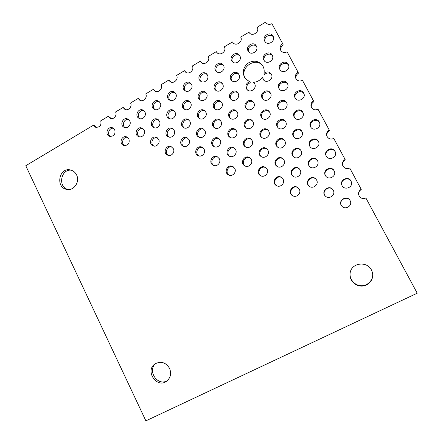 <?xml version="1.0" encoding="UTF-8"?>
<svg xmlns="http://www.w3.org/2000/svg" width="443" height="443" viewBox="0 0 443 443"><rect width="100%" height="100%" fill="white"/><g stroke="black" fill="none" stroke-linecap="round" stroke-linejoin="round"><path stroke-width="0.66" d="M169.525 368.31C171.546 373.344 170.677 377.563 166.922 380.974C156.883 389.319 144.268 370.354 155.355 363.714C161.13 360.912 165.854 362.446 169.525 368.31M350.108 200.613L350.358 201.155C352.528 206.078 344.97 210.314 341.752 206.012C337.167 200.773 346.98 194.405 350.108 200.613M351 181.004L351.465 182.289C352.877 187.799 343.951 190.612 341.935 185.318C339.277 179.902 348.348 175.561 351 181.004M333.252 190.28C335.977 194.848 329.121 199.943 325.422 196.127C320.256 191.553 329.071 184.044 332.931 189.759L333.252 190.28M128.952 138.98C129.843 143.515 128.105 145.669 123.735 145.448C118.491 143.814 121.747 134.75 126.787 136.965L128.952 138.98M114.77 129.854C115.64 134.401 113.906 136.538 109.554 136.283C104.404 134.594 107.732 125.629 112.683 127.877L114.77 129.854M334.138 170.793L334.26 171.042C336.918 176.192 328.545 180.788 325.577 175.843C321.79 170.549 331.242 164.946 334.138 170.793M316.612 180.074C319.226 184.471 312.836 189.56 309.081 186.093C303.854 182.001 311.656 174.066 315.953 179.133L316.612 180.074M299.307 189.239C301.583 193.098 296.744 197.999 292.829 195.817C286.865 193.104 292.386 183.723 297.735 187.505L299.307 189.239M173.329 148.698C175.284 152.165 171.358 156.794 167.819 155.222C162.415 153.372 166.07 144.219 171.231 146.699L173.329 148.698M158.627 139.351C160.576 142.818 156.623 147.453 153.117 145.83C147.818 143.925 151.545 134.882 156.606 137.391L158.627 139.351M144.102 130.115C146.046 133.576 142.07 138.216 138.604 136.555C133.398 134.611 137.175 125.668 142.148 128.193L144.102 130.115M129.749 120.989C131.676 124.444 127.695 129.085 124.267 127.39C119.156 125.413 122.966 116.559 127.85 119.101L129.749 120.989M335.024 151.307L335.34 152.038C337.439 157.52 328.401 161.213 326.131 155.831C323.296 150.482 332.355 145.847 335.024 151.307M317.487 160.715C320.35 165.544 312.653 170.633 309.319 166.142C305.017 161.235 313.965 154.779 317.31 160.405L317.487 160.715M300.177 170.001C302.719 174.287 296.611 179.36 292.856 176.104C287.64 172.288 294.839 164.176 299.318 168.849L300.177 170.001M283.083 179.171C285.358 183.037 280.458 187.948 276.598 185.689C270.839 182.937 276.277 173.767 281.51 177.438L283.083 179.171M234.768 168.473C236.85 172.083 232.608 176.823 228.887 175.068C223.206 172.958 227.403 163.628 232.758 166.49L234.768 168.473M219.335 158.777C221.417 162.393 217.12 167.149 213.443 165.322C207.894 163.14 212.164 153.959 217.397 156.839L219.335 158.777M204.09 149.197C206.161 152.818 201.836 157.57 198.204 155.692C192.771 153.466 197.091 144.412 202.213 147.297L204.09 149.197M189.028 139.733C191.088 143.349 186.752 148.106 183.158 146.19C177.837 143.936 182.178 134.982 187.206 137.867L189.028 139.733M174.149 130.38C176.192 133.985 171.851 138.742 168.301 136.804C163.079 134.528 167.432 125.674 172.371 128.548L174.149 130.38M159.441 121.144C161.474 124.738 157.138 129.489 153.632 127.529C148.499 125.242 152.846 116.47 157.708 119.339L159.441 121.144M144.911 112.013C146.926 115.59 142.602 120.335 139.141 118.37C134.091 116.077 138.432 107.383 143.211 110.235L144.911 112.013M318.367 141.35L318.451 141.511C321.236 146.677 312.675 151.428 309.829 146.323C306.307 141.079 315.56 135.652 318.367 141.35M301.046 150.758C303.793 155.393 296.627 160.51 293.172 156.407C288.664 151.888 296.915 144.911 300.642 150.122L301.046 150.758M283.946 160.05C286.433 164.259 280.524 169.315 276.792 166.203C271.609 162.581 278.398 154.38 282.961 158.782L283.946 160.05M267.063 169.226C269.322 173.091 264.41 177.997 260.606 175.699C254.996 172.942 260.357 163.921 265.495 167.498L267.063 169.226M251.242 159.408C253.485 163.257 248.578 168.157 244.818 165.843C239.336 163.085 244.625 154.186 249.68 157.686L251.242 159.408M235.61 149.706C237.836 153.533 232.946 158.433 229.236 156.108C223.865 153.367 229.086 144.556 234.059 147.995L235.61 149.706M220.171 140.121C222.375 143.931 217.513 148.82 213.853 146.5C208.581 143.776 213.736 135.049 218.637 138.426L220.171 140.121M204.921 130.657C207.102 134.439 202.274 139.323 198.658 137.009C193.475 134.301 198.564 125.646 203.398 128.974L204.921 130.657M189.853 121.304C192.013 125.064 187.217 129.937 183.651 127.628C178.551 124.948 183.579 116.354 188.341 119.632L189.853 121.304M174.968 112.062C177.1 115.8 172.349 120.662 168.822 118.37C163.799 115.712 168.766 107.173 173.473 110.407L174.968 112.062M160.255 102.931C162.365 106.641 157.658 111.492 154.175 109.216C149.225 106.586 154.136 98.102 158.777 101.292L160.255 102.931M319.248 121.98L319.481 122.484C321.851 127.889 312.847 132.008 310.488 126.626C307.597 121.349 316.59 116.548 319.248 121.98M301.921 131.516C304.817 136.427 296.81 141.527 293.681 136.787C289.777 131.809 298.687 125.757 301.794 131.3L301.921 131.516M284.81 140.929C287.468 145.42 280.685 150.542 277.174 146.716C272.556 142.48 280.292 135.187 284.234 140.082L284.81 140.929M267.921 150.227C270.357 154.363 264.604 159.402 260.905 156.401C255.766 152.924 262.256 144.678 266.847 148.881L267.921 150.227M252.089 140.52C254.481 144.601 248.866 149.629 245.195 146.711C240.112 143.344 246.363 135.087 250.959 139.124L252.089 140.52M236.457 130.934C238.81 134.965 233.3 139.977 229.673 137.131C224.64 133.864 230.698 125.602 235.283 129.506L236.457 130.934M221.013 121.465C223.327 125.452 217.923 130.447 214.329 127.662C209.351 124.477 215.248 116.221 219.811 120.02L221.013 121.465M205.751 112.112C208.033 116.055 202.722 121.033 199.167 118.309C194.244 115.191 199.998 106.946 204.528 110.65L205.751 112.112M190.678 102.87C192.926 106.769 187.699 111.736 184.183 109.061C179.315 106.01 184.947 97.781 189.443 101.397L190.678 102.87M175.782 93.739C178.003 97.598 172.853 102.554 169.381 99.924C164.569 96.934 170.079 88.722 174.536 92.26L175.782 93.739M302.79 112.267L302.851 112.384C305.687 117.522 297.081 122.39 294.313 117.24C290.946 112.051 300.044 106.68 302.79 112.267M285.68 121.803C288.471 126.537 280.945 131.671 277.695 127.274C273.591 122.606 281.969 116.094 285.386 121.327L285.68 121.803M268.779 131.222C271.36 135.602 264.864 140.713 261.337 137.103C256.669 133.083 264 125.585 268.076 130.236L268.779 131.222M252.942 121.631C255.461 125.923 249.199 131.023 245.671 127.578C240.981 123.73 247.991 116.099 252.145 120.551L252.942 121.631M237.298 112.162C239.768 116.376 233.694 121.465 230.183 118.148C225.487 114.455 232.226 106.724 236.435 111.01L237.298 112.162M221.849 102.804C224.269 106.951 218.355 112.029 214.866 108.823C210.187 105.251 216.699 97.46 220.924 101.602L221.849 102.804M206.588 93.562C208.958 97.648 203.193 102.71 199.727 99.603C195.07 96.142 201.382 88.307 205.618 92.321L206.588 93.562M191.503 84.43C193.835 88.462 188.197 93.506 184.759 90.488C180.129 87.121 186.27 79.253 190.501 83.157L191.503 84.43M303.665 93.013L303.848 93.401C306.357 98.723 297.425 103.108 295.021 97.759C292.125 92.548 301.03 87.631 303.665 93.013M286.543 102.676C289.445 107.605 281.311 112.727 278.32 107.882C274.649 102.909 283.476 97.045 286.449 102.51L286.543 102.676M269.637 112.212C272.34 116.802 265.196 121.952 261.879 117.827C257.643 113.402 265.59 106.575 269.211 111.553L269.637 112.212M253.795 102.743C256.425 107.217 249.581 112.361 246.23 108.457C241.917 104.243 249.503 97.183 253.258 101.945L253.795 102.743M238.146 93.384C240.71 97.759 234.12 102.903 230.753 99.177C226.39 95.134 233.671 87.908 237.52 92.487L238.146 93.384M222.685 84.142C225.199 88.434 218.82 93.567 215.453 89.995C211.067 86.103 218.078 78.749 221.993 83.168L222.685 84.142M207.418 75.011C209.871 79.231 203.686 84.353 200.325 80.908C195.928 77.148 202.711 69.701 206.659 73.975L207.418 75.011M287.407 83.544L287.457 83.633C290.303 88.733 281.715 93.689 279.007 88.539C275.74 83.406 284.711 78.046 287.407 83.544M270.496 93.202C273.303 97.969 265.601 103.13 262.5 98.584C258.651 93.861 267.051 87.609 270.269 92.825L270.496 93.202M262.45 77.043C260.213 80.355 257.167 82.116 253.318 82.332L254.31 83.306C257.881 87.797 250.273 93.949 246.851 89.359C245.034 85.97 245.926 83.417 249.525 81.695L245.256 78.533C241.944 72.951 242.819 67.857 247.875 63.244C253.778 59.833 258.74 60.691 262.754 65.813C264.089 68.111 264.488 70.609 263.962 73.317C266.764 71.201 269.2 71.45 271.277 74.053C274.383 78.943 266.121 84.342 263.175 79.375L262.45 77.043L263.557 79.878M238.993 74.607C241.645 79.125 234.591 84.303 231.379 80.222C227.325 75.903 235.034 69.13 238.561 73.942L238.993 74.607M223.527 65.475C226.113 69.9 219.318 75.077 216.084 71.173C211.97 67.02 219.396 60.071 223.017 64.711L223.527 65.475M288.271 64.407L288.421 64.717C291.001 69.966 282.158 74.535 279.743 69.23C276.847 64.085 285.663 59.074 288.271 64.407M239.835 55.824C242.565 60.469 235.1 65.675 232.049 61.284C228.278 56.743 236.329 50.375 239.558 55.369L239.835 55.824M272.212 55.17L272.251 55.248C275.097 60.298 266.553 65.331 263.895 60.198C260.711 55.131 269.56 49.754 272.212 55.17M256.347 46.05C259.221 50.934 251.043 56.139 248.235 51.238C244.852 46.332 253.49 40.612 256.287 45.934L256.347 46.05M273.071 36.149L273.198 36.404C275.817 41.581 267.063 46.305 264.648 41.044C261.769 35.966 270.49 30.872 273.071 36.149M76.578 174.93C80.105 181.575 74.158 190.734 67.203 189.449C55.264 188.258 58.692 167.111 70.382 169.946C73.145 170.583 75.21 172.244 76.578 174.93M371.483 270.053L372.43 272.484C374.291 279.284 368.476 286.355 361.311 286.089C354.145 286.006 348.469 278.741 350.297 272.085C352.274 262.566 367.197 261.049 371.483 270.053M417.228 293.2L365.912 198.027C361.986 199.261 359.522 197.96 358.509 194.112C358.442 192.007 359.345 190.418 361.222 189.333L349.748 168.052C346.398 169.292 344.017 168.34 342.611 165.189C342.085 162.742 342.921 160.837 345.119 159.469L333.789 138.454C330.65 139.7 328.335 138.88 326.84 136.001C326.137 133.47 326.928 131.46 329.221 129.976L318.03 109.222C315.012 110.479 312.747 109.748 311.224 107.018C310.432 104.459 311.196 102.405 313.517 100.854L302.464 80.355C299.534 81.628 297.303 80.953 295.78 78.328C294.938 75.77 295.68 73.688 298.006 72.087L287.092 51.842C284.223 53.132 282.03 52.501 280.508 49.954C279.638 47.407 280.364 45.313 282.684 43.674L271.902 23.678C269.228 24.952 267.107 24.443 265.54 22.15L257.233 27.206C260.063 32.206 251.585 37.312 248.972 32.212L240.682 37.035C243.473 41.792 235.643 47.024 232.752 42.356L232.497 41.935L224.363 46.808C227.026 51.344 219.844 56.56 216.749 52.363L216.284 51.648L208.249 56.46C210.779 60.796 204.201 65.968 200.961 62.214L200.264 61.239L192.328 65.99C194.737 70.144 188.712 75.249 185.368 71.921L184.443 70.714L176.602 75.41C178.9 79.391 173.374 84.419 169.968 81.479L168.811 80.078L161.069 84.713C163.257 88.539 158.184 93.479 154.745 90.893L153.372 89.325L145.719 93.91C147.807 97.593 143.139 102.433 139.7 100.173L138.111 98.462L130.552 102.992C132.551 106.553 128.243 111.293 124.821 109.316L123.032 107.494L115.562 111.968C117.478 115.413 113.491 120.047 110.102 118.331L108.136 116.415L100.755 120.839C101.608 125.38 99.874 127.512 95.55 127.224L93.412 125.231L25.772 165.743L145.88 420.85L417.228 293.2M156.063 363.293C146.467 370.193 157.813 387.248 167.554 380.432M350.396 201.255L350.191 200.823C347.129 194.726 337.433 200.862 341.824 206.095M351.498 182.461L351.077 181.359C348.497 176.043 339.609 180.107 342.007 185.479M333.031 189.903C329.155 184.543 320.743 191.708 325.555 196.243M127.534 137.358C123.165 136.416 120.629 143.482 124.549 145.642M113.463 128.309C109.216 127.418 106.669 134.273 110.418 136.494M334.354 171.258L334.332 171.219C331.541 165.538 322.282 170.738 325.71 176.032M316.108 179.321C311.833 174.714 304.513 182.156 309.275 186.243M297.956 187.66C292.751 184.366 287.612 193.098 293.072 195.933M171.851 147.032C167.216 145.653 164.22 153.151 168.49 155.415M157.265 137.767C152.757 136.444 149.762 143.715 153.843 146.046M142.845 128.608C138.454 127.346 135.475 134.406 139.379 136.787M128.581 119.555C124.311 118.364 121.354 125.214 125.087 127.639M335.423 152.32L335.213 151.871C332.654 146.605 323.85 150.786 326.264 156.091M317.459 160.659C314.043 155.582 305.753 161.557 309.507 166.363M299.529 169.071C295.104 164.973 288.465 172.454 293.105 176.286M281.787 177.632C276.725 174.559 271.747 182.948 276.903 185.833M233.19 166.734C228.184 164.685 224.512 172.842 229.358 175.234M217.878 157.121C213.017 155.15 209.345 163.035 213.963 165.51M202.739 147.619C198.01 145.73 194.372 153.372 198.78 155.908M187.771 138.227C183.169 136.433 179.576 143.842 183.784 146.423M172.98 128.946C168.495 127.246 164.957 134.445 168.982 137.059M158.356 119.776C153.981 118.17 150.509 125.17 154.363 127.805M143.897 110.711C139.634 109.205 136.234 116.011 139.916 118.658M318.589 141.832C315.781 136.56 307.065 141.455 310.022 146.616M300.847 150.415C297.087 145.852 289.567 152.209 293.427 156.661M283.227 159.043C278.752 155.316 272.595 162.747 277.102 166.413M265.822 167.731C260.888 164.851 256.065 172.958 260.966 175.877M250.057 157.957C245.234 155.249 240.566 163.113 245.234 166.042M234.485 148.305C229.773 145.758 225.243 153.4 229.712 156.335M219.108 138.775C214.495 136.378 210.104 143.814 214.379 146.749M203.913 129.362C199.405 127.108 195.141 134.351 199.239 137.28M188.901 120.059C184.487 117.949 180.356 125.004 184.282 127.927M174.071 110.866C169.752 108.889 165.743 115.773 169.508 118.68M159.414 101.79C155.188 99.941 151.301 106.652 154.906 109.548M319.613 122.877L319.547 122.75C317.038 117.572 308.378 121.742 310.681 126.986M301.993 131.66C298.759 126.853 290.758 132.291 293.936 137.103M284.495 140.414C280.552 136.272 273.619 142.801 277.484 146.993M267.168 149.18C262.693 145.758 256.912 153.095 261.27 156.639M251.325 139.462C246.884 136.3 241.407 143.526 245.616 146.976M235.698 129.882C231.296 126.947 226.091 134.046 230.15 137.419M220.271 120.43C215.924 117.7 210.946 124.666 214.861 127.977M205.037 111.099C200.751 108.557 195.983 115.385 199.754 118.641M189.986 101.89C185.772 99.514 181.193 106.209 184.82 109.415M175.123 92.792C170.976 90.582 166.579 97.133 170.068 100.295M303.04 112.81C300.204 107.893 291.959 112.611 294.573 117.628M285.635 121.725C282.136 117.329 274.726 123.088 278.01 127.623M268.386 130.602C264.344 126.809 257.887 133.409 261.708 137.408M252.504 120.956C248.418 117.461 242.354 124.062 246.098 127.905M236.839 111.448C232.736 108.219 227.01 114.781 230.659 118.502M221.373 102.078C217.286 99.082 211.854 105.584 215.398 109.199M206.111 92.836C202.047 90.056 196.875 96.474 200.314 100.002M191.038 83.71C187.012 81.13 182.073 87.459 185.401 90.904M304.025 93.894C301.489 88.938 293.139 93.085 295.282 98.208M286.687 102.975C283.553 98.435 275.862 103.54 278.636 108.297M269.51 111.985C265.844 107.948 258.933 113.884 262.25 118.198M253.606 102.416C249.841 98.689 243.357 104.72 246.657 108.851M237.913 92.997C234.092 89.552 227.984 95.616 231.24 99.592M222.43 83.71C218.587 80.521 212.801 86.579 215.99 90.433M207.141 74.557C203.293 71.6 197.799 77.625 200.917 81.362M287.684 84.17C284.838 79.557 276.991 84.131 279.328 89.015M270.557 93.323C267.218 89.132 260.013 94.492 262.871 99.022M253.318 82.332L254.642 83.843M247.283 89.818C245.992 86.557 246.995 84.192 250.301 82.719L249.525 81.695M271.553 74.623C269.422 72.519 267.118 72.447 264.643 74.413L263.962 73.317M263.076 66.4C255.999 55.441 238.074 68.599 245.677 79.042M238.943 74.518C235.371 70.919 228.987 76.528 231.872 80.698M223.444 65.326C219.817 61.992 213.775 67.641 216.627 71.672M288.637 65.32C286.023 60.685 278.115 64.816 280.07 69.772M239.929 56.012C236.579 52.313 230.006 57.512 232.547 61.821M272.517 55.884C269.665 51.56 262.19 56.006 264.283 60.763M256.597 46.609C253.573 42.578 246.502 47.251 248.678 51.82M273.447 37.112C270.778 32.776 263.269 36.869 265.041 41.675M71.312 170.195C60.658 168.783 57.651 187.328 68.161 189.521M350.341 271.93C348.635 278.509 354.262 285.597 361.311 285.68C368.366 285.934 374.113 279.04 372.391 272.329M361.222 189.333L361.228 189.626C359.406 190.667 358.509 192.207 358.52 194.239M93.412 125.231L95.162 125.917L96.458 127.451M108.136 116.415L109.798 117.157L110.971 118.597M123.032 107.494L124.61 108.302L125.646 109.626M138.111 98.462L139.595 99.337L140.481 100.522M153.372 89.325L155.487 91.286M168.811 80.078L170.66 81.911M184.443 70.714L186.016 72.392M200.264 61.239L201.559 62.734M216.284 51.648L217.303 52.922M232.497 41.935L233.051 42.744M282.684 43.674L283.238 44.987C281.178 46.377 280.38 48.237 280.845 50.563M298.006 72.087L298.455 73.2C296.35 74.596 295.547 76.478 296.046 78.843M313.517 100.854L313.854 101.768C311.722 103.158 310.908 105.052 311.423 107.444M329.221 129.976L329.448 130.691C327.305 132.053 326.48 133.936 326.978 136.333M345.119 159.469L345.235 159.973C343.142 161.258 342.289 163.074 342.683 165.422"/></g></svg>
